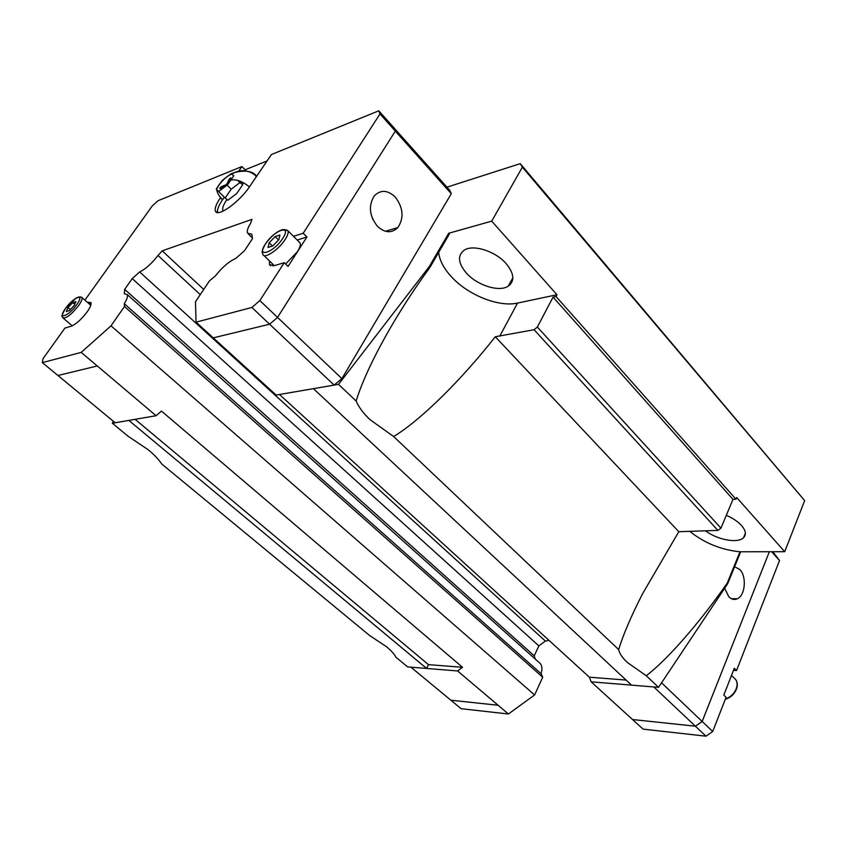 <?xml version="1.0" encoding="UTF-8"?>
<svg xmlns="http://www.w3.org/2000/svg" width="847" height="847" viewBox="0 0 847 847"><rect width="100%" height="100%" fill="white"/><g stroke="black" fill="none" stroke-linecap="round" stroke-linejoin="round"><path stroke-width="1.27" d="M219.161 184.657L222.316 180.39L231.051 173.72L233.793 175.784L227.674 184.657L218.854 191.358L216.229 189.177L219.161 184.657L216.673 188.436M217.658 212.533C216.927 209.887 218.568 205.599 222.581 199.67L224.36 197.203M705.445 530.751C717.123 539.804 737.864 543.71 743.55 537.697C746.503 534.605 745.826 530.54 741.506 525.489C737.832 521.498 732.761 518.11 726.303 515.325M466.559 273.263C477.433 285.481 499.222 292.31 508.253 286.17C514.944 281.077 514.235 273.539 506.114 263.576C495.474 251.22 473.409 244.169 464.357 250.066C457.253 255.413 457.983 263.142 466.559 273.263M394.056 127.982L449.704 190.226L451.292 193.698L341.892 378.63L334.12 385.099L313.401 388.657L338.525 384.358L429.27 266.593L448.688 233.274L491.726 221.141L522.377 167.155L804.65 500.609L784.714 551.704L739.982 551.778L727.224 583.149C699.76 622.524 667.288 659.855 646.25 675.715L627.256 662.418C622.323 657.738 619.453 653.461 618.649 649.585C623.339 634.308 631.364 615.621 642.704 593.514L678.796 531.704L717.907 530.402L720.945 528.168L537.347 327.058L553.07 297.128L556.024 296.503L556.945 294.735L517.549 303.078C498.788 307.376 468.211 295.158 451.567 276.937C443.86 268.594 439.551 260.41 438.661 252.395M537.347 327.058L534.055 329.727L495.294 336.746C461.308 380.028 420.546 420.356 393.633 436.533L370.044 419.667C363.352 413.315 358.715 407.111 356.153 401.055C365.375 370.203 391.822 321.182 423.108 276.937L429.969 267.334L449.365 234.016L448.688 233.274M128.839 420.419L112.355 423.256L128.077 436.226L148.246 449.768C154.281 454.797 158.77 459.519 161.703 463.965L369.673 635.557L386.497 646.706C391.198 650.612 394.342 654.117 395.93 657.219L407.672 666.907L457.602 670.962L462.515 667.288L428.487 664.641L426.581 668.442L128.85 420.398L115.16 422.759L57.967 375.496M734.603 566.707L739.791 569.512C746.885 576.5 745.275 595.579 737.271 598.797C734.285 600.1 731.459 599.411 728.791 596.722L724.661 588.231M370.806 213.126L372.733 219.214M395.274 197.065C403.299 207.769 404.157 217.933 397.857 227.557C391.642 233.497 384.813 233.052 377.36 226.213C369.292 215.763 368.265 205.641 374.3 195.869C380.695 189.527 387.682 189.929 395.274 197.065M216.684 189.622C217.097 192.788 219.066 196.133 222.581 199.67M249.452 186.869C242.358 181.237 236.08 178.982 230.617 180.093M87.495 302.39L90.925 302.559C91.571 304.211 90.322 307.302 87.177 311.823C81.471 319.351 76.145 324.147 71.201 326.211L64.912 328.085L43.038 358.662L42.35 362.622L81.217 352.394L111.01 325.83L124.477 306.519L124.297 303.713C126.997 299.309 127.971 296.249 127.241 294.544L124.35 293.771L124.678 289.367L132.238 278.599L139.66 271.929C145.642 269.039 151.751 263.555 157.987 255.466L162.222 250.839L251.993 219.352L250.574 223.301C247.748 227.875 246.742 231.157 247.546 233.179L251.866 234.217L252.406 238.78L244.423 250.807L235.752 258.451C228.955 261.458 222.2 267.25 215.466 275.836L209.527 280.791L195.477 301.776L196.049 322.167L276.143 395.073L313.401 388.657L631.534 685.138L658.532 687.341L727.711 583.668L740.458 552.297M299.107 241.956L300.092 242.941C300.823 244.762 299.944 247.663 297.445 251.654L285.619 264.042M462.515 667.288L161.459 411.091L156.07 415.718L97.278 365.957L57.935 375.496L42.35 362.622M216.61 212.269L215.477 211.168C217.488 217.711 239.542 201.988 249.643 186.573L271.4 154.556L378.768 110.819L394.024 127.886L395.327 131.094L277.541 317.403L269.621 324.2L213.275 337.858M70.365 309.579L68.014 307.556L72.768 302.591L75.87 301.585L74.218 305.555L69.433 310.553L66.331 311.537L68.014 307.556M74.737 304.306L72.768 302.591M272.49 246.022L269.198 242.771L275.127 236.599L279.944 235.021L278.832 239.669L272.84 245.905L268.033 247.43L269.198 242.771M278.536 239.976L275.127 236.599M293.507 236.334L303.205 233.221L306.932 236.98L288.044 266.434L284.243 262.686L274.301 265.651L269.462 264.635L269.473 260.94M306.932 236.98L297.212 240.05M272.967 265.958L273.232 264.613M84.901 300.134L152.206 206.001L157.965 200.76L241.914 166.563L245.111 169.792L244.55 170.618M284.243 262.686L259.86 300.569L251.887 307.472L196.049 322.167M341.892 378.63L259.86 300.569M395.327 131.094L379.996 113.943L303.205 233.221M238.653 180.665L242.708 184.731L239.913 182.603L231.189 189.209L225.164 197.986L227.843 200.231L236.662 193.592L242.708 184.731M216.229 189.177L225.164 197.986M227.028 185.08L231.189 189.209M237.7 180.379L239.913 182.603M215.477 211.168C214.492 208.574 216.133 204.116 220.389 197.817L220.601 197.52M238.716 171.21L241.914 166.563M245.111 169.792L267.049 160.962M378.768 110.819L379.996 113.943M334.12 385.099L251.887 307.472M97.257 365.968L81.217 352.394M156.07 415.718L128.85 420.398M538.734 662.174L540.312 663.582C542.154 666.06 542.398 669.416 541.042 673.64L124.297 303.713M200.273 294.629L157.987 255.466M549.015 640.385L545.383 641.063L139.66 271.929M451.292 193.698L395.316 131.126M626.092 680.067L589.374 677.198L591.142 681.835L632.54 719.527L695.387 726.186L702.163 721.464L769.277 551.916L702.174 721.485L712.708 731.512L726.07 697.303L723.814 695.08L734.317 668.272L736.541 670.517L733.523 670.316M653.842 686.959L705.964 736.181L643.074 729.119L632.54 719.527L695.398 726.207L702.174 721.485L661.549 682.82M410.911 667.171L450.9 700.225L498.089 705.233L457.602 670.962M450.879 700.204L498.078 705.244L508.412 714L534.605 694.942L111.01 325.83M705.964 736.181L712.708 731.512M545.383 641.063L538.851 645.89L534.235 655.822L535.346 659.146M541.042 673.64L542.715 677.24L534.605 694.942M450.89 700.236L461.117 708.695L508.412 714M736.541 670.517L779.515 560.545L772.983 551.863M771.765 551.884L779.515 560.545M591.142 681.835L631.523 685.117M279.468 394.49L589.374 677.198M203.735 289.452L162.222 250.839M538.851 645.89L132.238 278.599M534.235 655.822L124.678 289.367M542.715 677.24L124.477 306.519M804.65 500.609L520.259 163.662L522.377 167.155M428.487 664.641L135.096 419.329M446.962 187.166L520.259 163.662M112.355 423.256L113.382 421.287M646.25 675.715L658.532 687.341M393.633 436.533L618.649 649.585M338.525 384.358L356.153 401.055M491.726 221.141L556.945 294.735M784.714 551.704L736.668 497.507L735.958 499.211L556.024 296.503M735.958 499.211L732.973 499.359L720.945 528.168M732.973 499.359L553.07 297.128M534.055 329.727L717.907 530.402M429.27 266.593L429.969 267.334M739.982 551.778C721.03 549.872 704.238 543.012 689.617 531.207M495.294 336.746L678.796 531.704M243.767 182.92L242.073 184.095M226.964 199.5L226.7 199.892C223.364 204.836 222.094 208.341 222.888 210.384L223.364 210.998M734.074 677.939L735.694 679.559C737.366 682.079 737.536 685.17 736.212 688.812C734.053 693.778 730.453 697.155 725.424 698.955M254.746 174.694L256.27 176.822M88.384 302.114L91.021 304.412M300.092 242.941L287.938 230.755C286.307 229.781 284.476 229.421 282.432 229.675C276.884 231.422 271.199 236.197 265.386 244C260.114 253.687 262.845 252.395 262.877 254.492C264.391 259.267 278.875 249.569 285.185 239.436C287.715 235.445 288.636 232.554 287.938 230.755L284.634 229.696M265.439 243.978C255.519 258.483 273.517 252.935 282.686 238.43C292.448 223.83 274.301 229.918 265.439 243.978M90.788 305.269L81.958 297.562C80.931 296.566 78.993 296.725 76.124 298.059L65.558 308.34C59.449 319.234 62.89 315.063 62.71 317.71C65.833 318.917 71.148 314.872 78.644 305.576C81.386 301.648 82.487 298.98 81.958 297.562L80.38 297.043M65.59 308.329C56.749 320.261 68.311 316.704 76.696 304.761C85.483 292.744 73.763 296.672 65.59 308.329M222.454 199.85L220.389 197.817M517.549 303.078L499.73 336.185M216.461 189.357L219.257 184.614C223.364 179.395 227.25 175.996 230.924 174.397C230.257 172.883 251.379 166.954 256.535 176.43M227.282 183.524C228.383 180.125 229.548 178.272 230.797 177.944L229.738 180.432C225.768 185.62 222.443 188.352 219.775 188.627C220.548 187.653 219.066 187.272 226.075 184.773M745.371 533.239L743.55 537.697M512.848 277.752L508.253 286.17M736.371 689.394C734.116 694.434 730.421 697.737 725.286 699.304M385.417 231.284L397.857 227.557M231.612 174.111C240.125 168.998 248.256 169.58 256.006 175.858L256.546 176.409M263.851 255.445L274.301 265.651M63.281 318.197L72.196 325.83M270.617 265.757L269.462 264.635M127.241 294.544L540.312 663.582M248.626 234.227L252.3 237.838M731.533 675.398L735.694 679.559C737.557 682.269 737.801 685.488 736.445 689.204M737.271 598.797L731.363 598.691M223.46 210.956L222.888 210.384"/></g></svg>
